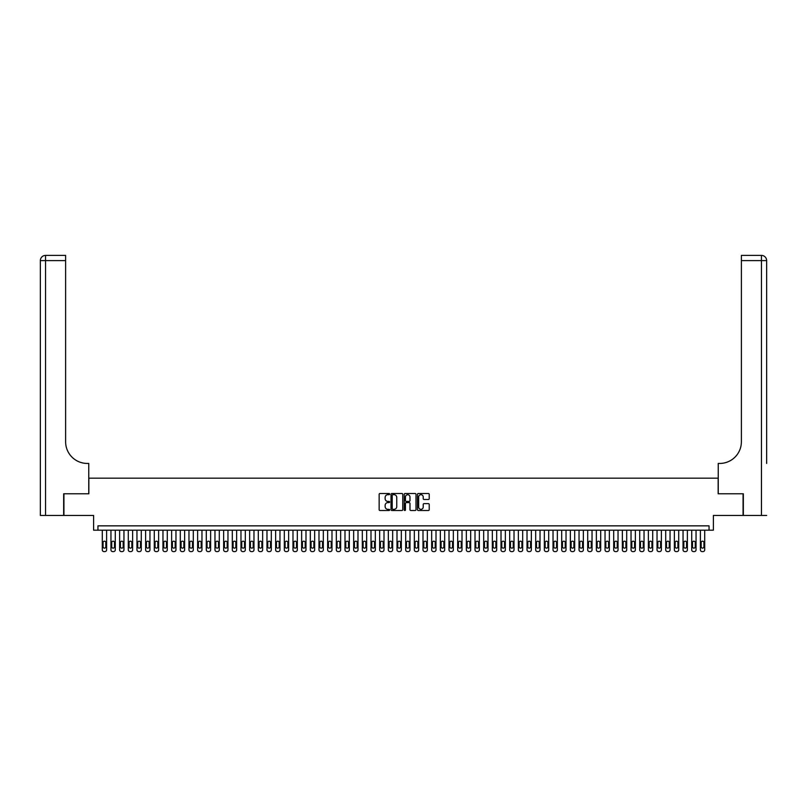 <?xml version="1.0" encoding="UTF-8"?>
<svg xmlns="http://www.w3.org/2000/svg" width="807" height="807" viewBox="0 0 807 807"><rect width="100%" height="100%" fill="white"/><g stroke="black" fill="none" stroke-linecap="round" stroke-linejoin="round"><path stroke-width="1.21" d="M389.63 494.096A0.595 0.595 0 0 0 389.035 493.501L379.996 493.501A0.847 0.847 0 0 0 379.149 494.358L379.149 509.671A0.847 0.847 0 0 0 379.996 510.518L389.035 510.518A0.595 0.595 0 0 0 389.63 509.923A0.595 0.595 0 0 0 389.035 509.328L387.864 509.328A2.724 2.724 0 0 1 385.141 506.604L385.141 505.333A2.724 2.724 0 0 1 387.864 502.61L389.035 502.61A0.595 0.595 0 0 0 389.63 502.015A0.595 0.595 0 0 0 389.035 501.419L387.864 501.419A2.724 2.724 0 0 1 385.141 498.696L385.141 497.415A2.724 2.724 0 0 1 387.864 494.691L389.035 494.691A0.595 0.595 0 0 0 389.63 494.096M428.366 499.503A0.847 0.847 0 0 0 429.213 498.655L429.213 494.358A0.847 0.847 0 0 0 428.366 493.501L418.329 493.501A0.847 0.847 0 0 0 417.471 494.358L417.471 509.671A0.847 0.847 0 0 0 418.329 510.518L428.366 510.518A0.847 0.847 0 0 0 429.213 509.671L429.213 504.476A0.847 0.847 0 0 0 428.366 503.629L424.068 503.629A0.847 0.847 0 0 0 423.221 504.476L423.221 507.058A2.28 2.28 0 0 1 420.941 509.328A2.28 2.28 0 0 1 418.662 507.058L418.662 496.971A2.28 2.28 0 0 1 420.941 494.691A2.28 2.28 0 0 1 423.221 496.971L423.221 498.655A0.847 0.847 0 0 0 424.068 499.503L428.366 499.503M709.05 530.189L713.388 530.189L713.388 515.451L743.076 515.451L743.076 493.783L718.149 493.783L718.149 478.178L88.851 478.178L88.851 493.783L63.924 493.783L63.924 515.451L93.612 515.451L93.612 530.189L709.05 530.189L709.05 525.851L97.95 525.851L97.95 530.189M402.754 494.358A0.847 0.847 0 0 0 401.906 493.501L391.869 493.501A0.847 0.847 0 0 0 391.012 494.358L391.012 509.671A0.847 0.847 0 0 0 391.869 510.518L401.906 510.518A0.847 0.847 0 0 0 402.754 509.671L402.754 494.358M405.094 493.501L415.131 493.501A0.847 0.847 0 0 1 415.988 494.358L415.988 509.671A0.847 0.847 0 0 1 415.131 510.518L410.834 510.518A0.847 0.847 0 0 1 409.986 509.671L409.986 503.457A0.847 0.847 0 0 0 409.139 502.61L406.284 502.61A0.847 0.847 0 0 0 405.437 503.457L405.437 509.923A0.595 0.595 0 0 1 404.842 510.518A0.595 0.595 0 0 1 404.246 509.923L404.246 494.358A0.847 0.847 0 0 1 405.094 493.501M392.797 494.691A0.595 0.595 0 0 0 392.202 495.296L392.202 508.733A0.595 0.595 0 0 0 392.797 509.328L394.038 509.328A2.724 2.724 0 0 0 396.762 506.604L396.762 497.415A2.724 2.724 0 0 0 394.038 494.691L392.797 494.691M409.986 497.011A2.28 2.28 0 0 0 407.717 494.741A2.28 2.28 0 0 0 405.437 497.011L405.437 500.562A0.847 0.847 0 0 0 406.284 501.419L409.139 501.419A0.847 0.847 0 0 0 409.986 500.562L409.986 497.011M106.615 530.189L106.615 549.86A1.735 1.735 90 0 1 104.88 551.595L104.012 551.595A1.735 1.735 90 0 1 102.287 549.86L102.287 530.189M105.838 546.743L105.838 542.576A1.382 1.382 90 0 0 104.446 541.194A1.382 1.382 90 0 0 103.064 542.576L103.064 546.743A1.382 1.382 90 0 0 104.446 548.124A1.382 1.382 90 0 0 105.838 546.743M63.662 493.783L88.76 493.783L88.76 463.44L87.287 463.44A21.668 21.668 0 0 1 65.619 441.772L65.619 260.611L45.555 260.611L45.555 515.451L63.662 515.451L63.662 493.783M45.555 515.451L40.35 515.451L40.35 260.611A5.205 5.205 0 0 1 45.555 255.405L65.619 255.405L65.619 260.611M40.35 463.44L40.35 260.611L45.555 260.611L45.555 255.405M87.287 463.44A21.668 21.668 0 0 1 65.619 441.772M766.65 515.451L743.338 515.451L743.338 493.783L718.24 493.783L718.24 463.44L719.713 463.44A21.668 21.668 0 0 0 741.381 441.772L741.381 255.405L761.445 255.405A5.205 5.205 0 0 1 766.65 260.611L766.65 463.44M719.713 463.44A21.668 21.668 0 0 0 741.381 441.772M761.445 515.451L761.445 260.611L766.65 260.611A5.205 5.205 0 0 0 761.445 255.405A5.205 5.205 0 0 1 766.65 260.611A5.205 5.205 0 0 0 761.445 255.405L761.445 260.611L741.381 260.611M115.29 530.189L115.29 549.86A1.735 1.735 90 0 1 113.555 551.595L112.687 551.595A1.735 1.735 90 0 1 110.952 549.86L110.952 530.189M114.503 546.743L114.503 542.576A1.382 1.382 90 0 0 113.121 541.194A1.382 1.382 90 0 0 111.729 542.576L111.729 546.743A1.382 1.382 90 0 0 113.121 548.124A1.382 1.382 90 0 0 114.503 546.743M123.955 530.189L123.955 549.86A1.735 1.735 90 0 1 122.22 551.595L121.353 551.595A1.735 1.735 90 0 1 119.618 549.86L119.618 530.189M123.178 546.743L123.178 542.576A1.382 1.382 90 0 0 121.786 541.194A1.382 1.382 90 0 0 120.404 542.576L120.404 546.743A1.382 1.382 90 0 0 121.786 548.124A1.382 1.382 90 0 0 123.178 546.743M132.62 530.189L132.62 549.86A1.735 1.735 90 0 1 130.885 551.595L130.018 551.595A1.735 1.735 90 0 1 128.293 549.86L128.293 530.189M131.844 546.743L131.844 542.576A1.382 1.382 90 0 0 130.452 541.194A1.382 1.382 90 0 0 129.07 542.576L129.07 546.743A1.382 1.382 90 0 0 130.452 548.124A1.382 1.382 90 0 0 131.844 546.743M141.286 530.189L141.286 549.86A1.735 1.735 90 0 1 139.561 551.595L138.693 551.595A1.735 1.735 90 0 1 136.958 549.86L136.958 530.189M140.509 546.743L140.509 542.576A1.382 1.382 90 0 0 139.127 541.194A1.382 1.382 90 0 0 137.735 542.576L137.735 546.743A1.382 1.382 90 0 0 139.127 548.124A1.382 1.382 90 0 0 140.509 546.743M149.961 530.189L149.961 549.86A1.735 1.735 90 0 1 148.226 551.595L147.358 551.595A1.735 1.735 90 0 1 145.623 549.86L145.623 530.189M149.174 546.743L149.174 542.576A1.382 1.382 90 0 0 147.792 541.194A1.382 1.382 90 0 0 146.4 542.576L146.4 546.743A1.382 1.382 90 0 0 147.792 548.124A1.382 1.382 90 0 0 149.174 546.743M158.626 530.189L158.626 549.86A1.735 1.735 90 0 1 156.891 551.595L156.023 551.595A1.735 1.735 90 0 1 154.288 549.86L154.288 530.189M157.849 546.743L157.849 542.576A1.382 1.382 90 0 0 156.457 541.194A1.382 1.382 90 0 0 155.075 542.576L155.075 546.743A1.382 1.382 90 0 0 156.457 548.124A1.382 1.382 90 0 0 157.849 546.743M167.291 530.189L167.291 549.86A1.735 1.735 90 0 1 165.556 551.595L164.699 551.595A1.735 1.735 90 0 1 162.964 549.86L162.964 530.189M166.514 546.743L166.514 542.576A1.382 1.382 90 0 0 165.122 541.194A1.382 1.382 90 0 0 163.74 542.576L163.74 546.743A1.382 1.382 90 0 0 165.122 548.124A1.382 1.382 90 0 0 166.514 546.743M175.966 530.189L175.966 549.86A1.735 1.735 90 0 1 174.231 551.595L173.364 551.595A1.735 1.735 90 0 1 171.629 549.86L171.629 530.189M175.18 546.743L175.18 542.576A1.382 1.382 90 0 0 173.798 541.194A1.382 1.382 90 0 0 172.405 542.576L172.405 546.743A1.382 1.382 90 0 0 173.798 548.124A1.382 1.382 90 0 0 175.18 546.743M184.632 530.189L184.632 549.86A1.735 1.735 90 0 1 182.896 551.595L182.029 551.595A1.735 1.735 90 0 1 180.294 549.86L180.294 530.189M183.855 546.743L183.855 542.576A1.382 1.382 90 0 0 182.463 541.194A1.382 1.382 90 0 0 181.081 542.576L181.081 546.743A1.382 1.382 90 0 0 182.463 548.124A1.382 1.382 90 0 0 183.855 546.743M193.297 530.189L193.297 549.86A1.735 1.735 90 0 1 191.562 551.595L190.694 551.595A1.735 1.735 90 0 1 188.969 549.86L188.969 530.189M192.52 546.743L192.52 542.576A1.382 1.382 90 0 0 191.128 541.194A1.382 1.382 90 0 0 189.746 542.576L189.746 546.743A1.382 1.382 90 0 0 191.128 548.124A1.382 1.382 90 0 0 192.52 546.743M201.962 530.189L201.962 549.86A1.735 1.735 90 0 1 200.237 551.595L199.369 551.595A1.735 1.735 90 0 1 197.634 549.86L197.634 530.189M201.185 546.743L201.185 542.576A1.382 1.382 90 0 0 199.803 541.194A1.382 1.382 90 0 0 198.411 542.576L198.411 546.743A1.382 1.382 90 0 0 199.803 548.124A1.382 1.382 90 0 0 201.185 546.743M210.637 530.189L210.637 549.86A1.735 1.735 90 0 1 208.902 551.595L208.035 551.595A1.735 1.735 90 0 1 206.299 549.86L206.299 530.189M209.85 546.743L209.85 542.576A1.382 1.382 90 0 0 208.468 541.194A1.382 1.382 90 0 0 207.076 542.576L207.076 546.743A1.382 1.382 90 0 0 208.468 548.124A1.382 1.382 90 0 0 209.85 546.743M219.302 530.189L219.302 549.86A1.735 1.735 90 0 1 217.567 551.595L216.7 551.595A1.735 1.735 90 0 1 214.965 549.86L214.965 530.189M218.526 546.743L218.526 542.576A1.382 1.382 90 0 0 217.133 541.194A1.382 1.382 90 0 0 215.751 542.576L215.751 546.743A1.382 1.382 90 0 0 217.133 548.124A1.382 1.382 90 0 0 218.526 546.743M227.967 530.189L227.967 549.86A1.735 1.735 90 0 1 226.232 551.595L225.375 551.595A1.735 1.735 90 0 1 223.64 549.86L223.64 530.189M227.191 546.743L227.191 542.576A1.382 1.382 90 0 0 225.809 541.194A1.382 1.382 90 0 0 224.417 542.576L224.417 546.743A1.382 1.382 90 0 0 225.809 548.124A1.382 1.382 90 0 0 227.191 546.743M236.643 530.189L236.643 549.86A1.735 1.735 90 0 1 234.908 551.595L234.04 551.595A1.735 1.735 90 0 1 232.305 549.86L232.305 530.189M235.856 546.743L235.856 542.576A1.382 1.382 90 0 0 234.474 541.194A1.382 1.382 90 0 0 233.082 542.576L233.082 546.743A1.382 1.382 90 0 0 234.474 548.124A1.382 1.382 90 0 0 235.856 546.743M245.308 530.189L245.308 549.86A1.735 1.735 90 0 1 243.573 551.595L242.705 551.595A1.735 1.735 90 0 1 240.97 549.86L240.97 530.189M244.531 546.743L244.531 542.576A1.382 1.382 90 0 0 243.139 541.194A1.382 1.382 90 0 0 241.757 542.576L241.757 546.743A1.382 1.382 90 0 0 243.139 548.124A1.382 1.382 90 0 0 244.531 546.743M253.973 530.189L253.973 549.86A1.735 1.735 90 0 1 252.238 551.595L251.37 551.595A1.735 1.735 90 0 1 249.645 549.86L249.645 530.189M253.196 546.743L253.196 542.576A1.382 1.382 90 0 0 251.804 541.194A1.382 1.382 90 0 0 250.422 542.576L250.422 546.743A1.382 1.382 90 0 0 251.804 548.124A1.382 1.382 90 0 0 253.196 546.743M262.648 530.189L262.648 549.86A1.735 1.735 90 0 1 260.913 551.595L260.046 551.595A1.735 1.735 90 0 1 258.311 549.86L258.311 530.189M261.861 546.743L261.861 542.576A1.382 1.382 90 0 0 260.479 541.194A1.382 1.382 90 0 0 259.087 542.576L259.087 546.743A1.382 1.382 90 0 0 260.479 548.124A1.382 1.382 90 0 0 261.861 546.743M271.313 530.189L271.313 549.86A1.735 1.735 90 0 1 269.578 551.595L268.711 551.595A1.735 1.735 90 0 1 266.976 549.86L266.976 530.189M270.527 546.743L270.527 542.576A1.382 1.382 90 0 0 269.145 541.194A1.382 1.382 90 0 0 267.763 542.576L267.763 546.743A1.382 1.382 90 0 0 269.145 548.124A1.382 1.382 90 0 0 270.527 546.743M279.979 530.189L279.979 549.86A1.735 1.735 90 0 1 278.244 551.595L277.376 551.595A1.735 1.735 90 0 1 275.641 549.86L275.641 530.189M279.202 546.743L279.202 542.576A1.382 1.382 90 0 0 277.81 541.194A1.382 1.382 90 0 0 276.428 542.576L276.428 546.743A1.382 1.382 90 0 0 277.81 548.124A1.382 1.382 90 0 0 279.202 546.743M288.644 530.189L288.644 549.86A1.735 1.735 90 0 1 286.919 551.595L286.051 551.595A1.735 1.735 90 0 1 284.316 549.86L284.316 530.189M287.867 546.743L287.867 542.576A1.382 1.382 90 0 0 286.485 541.194A1.382 1.382 90 0 0 285.093 542.576L285.093 546.743A1.382 1.382 90 0 0 286.485 548.124A1.382 1.382 90 0 0 287.867 546.743M297.319 530.189L297.319 549.86A1.735 1.735 90 0 1 295.584 551.595L294.716 551.595A1.735 1.735 90 0 1 292.981 549.86L292.981 530.189M296.532 546.743L296.532 542.576A1.382 1.382 90 0 0 295.15 541.194A1.382 1.382 90 0 0 293.758 542.576L293.758 546.743A1.382 1.382 90 0 0 295.15 548.124A1.382 1.382 90 0 0 296.532 546.743M305.984 530.189L305.984 549.86A1.735 1.735 90 0 1 304.249 551.595L303.382 551.595A1.735 1.735 90 0 1 301.647 549.86L301.647 530.189M305.207 546.743L305.207 542.576A1.382 1.382 90 0 0 303.815 541.194A1.382 1.382 90 0 0 302.433 542.576L302.433 546.743A1.382 1.382 90 0 0 303.815 548.124A1.382 1.382 90 0 0 305.207 546.743M314.649 530.189L314.649 549.86A1.735 1.735 90 0 1 312.914 551.595L312.047 551.595A1.735 1.735 90 0 1 310.322 549.86L310.322 530.189M313.873 546.743L313.873 542.576A1.382 1.382 90 0 0 312.48 541.194A1.382 1.382 90 0 0 311.099 542.576L311.099 546.743A1.382 1.382 90 0 0 312.48 548.124A1.382 1.382 90 0 0 313.873 546.743M323.325 530.189L323.325 549.86A1.735 1.735 90 0 1 321.59 551.595L320.722 551.595A1.735 1.735 90 0 1 318.987 549.86L318.987 530.189M322.538 546.743L322.538 542.576A1.382 1.382 90 0 0 321.156 541.194A1.382 1.382 90 0 0 319.764 542.576L319.764 546.743A1.382 1.382 90 0 0 321.156 548.124A1.382 1.382 90 0 0 322.538 546.743M331.99 530.189L331.99 549.86A1.735 1.735 90 0 1 330.255 551.595L329.387 551.595A1.735 1.735 90 0 1 327.652 549.86L327.652 530.189M331.213 546.743L331.213 542.576A1.382 1.382 90 0 0 329.821 541.194A1.382 1.382 90 0 0 328.439 542.576L328.439 546.743A1.382 1.382 90 0 0 329.821 548.124A1.382 1.382 90 0 0 331.213 546.743M340.655 530.189L340.655 549.86A1.735 1.735 90 0 1 338.92 551.595L338.052 551.595A1.735 1.735 90 0 1 336.317 549.86L336.317 530.189M339.878 546.743L339.878 542.576A1.382 1.382 90 0 0 338.486 541.194A1.382 1.382 90 0 0 337.104 542.576L337.104 546.743A1.382 1.382 90 0 0 338.486 548.124A1.382 1.382 90 0 0 339.878 546.743M349.32 530.189L349.32 549.86A1.735 1.735 90 0 1 347.595 551.595L346.728 551.595A1.735 1.735 90 0 1 344.993 549.86L344.993 530.189M348.543 546.743L348.543 542.576A1.382 1.382 90 0 0 347.161 541.194A1.382 1.382 90 0 0 345.769 542.576L345.769 546.743A1.382 1.382 90 0 0 347.161 548.124A1.382 1.382 90 0 0 348.543 546.743M357.995 530.189L357.995 549.86A1.735 1.735 90 0 1 356.26 551.595L355.393 551.595A1.735 1.735 90 0 1 353.658 549.86L353.658 530.189M357.208 546.743L357.208 542.576A1.382 1.382 90 0 0 355.826 541.194A1.382 1.382 90 0 0 354.434 542.576L354.434 546.743A1.382 1.382 90 0 0 355.826 548.124A1.382 1.382 90 0 0 357.208 546.743M366.66 530.189L366.66 549.86A1.735 1.735 90 0 1 364.925 551.595L364.058 551.595A1.735 1.735 90 0 1 362.323 549.86L362.323 530.189M365.884 546.743L365.884 542.576A1.382 1.382 90 0 0 364.492 541.194A1.382 1.382 90 0 0 363.11 542.576L363.11 546.743A1.382 1.382 90 0 0 364.492 548.124A1.382 1.382 90 0 0 365.884 546.743M375.326 530.189L375.326 549.86A1.735 1.735 90 0 1 373.591 551.595L372.733 551.595A1.735 1.735 90 0 1 370.998 549.86L370.998 530.189M374.549 546.743L374.549 542.576A1.382 1.382 90 0 0 373.157 541.194A1.382 1.382 90 0 0 371.775 542.576L371.775 546.743A1.382 1.382 90 0 0 373.157 548.124A1.382 1.382 90 0 0 374.549 546.743M384.001 530.189L384.001 549.86A1.735 1.735 90 0 1 382.266 551.595L381.398 551.595A1.735 1.735 90 0 1 379.663 549.86L379.663 530.189M383.214 546.743L383.214 542.576A1.382 1.382 90 0 0 381.832 541.194A1.382 1.382 90 0 0 380.44 542.576L380.44 546.743A1.382 1.382 90 0 0 381.832 548.124A1.382 1.382 90 0 0 383.214 546.743M392.666 530.189L392.666 549.86A1.735 1.735 90 0 1 390.931 551.595L390.063 551.595A1.735 1.735 90 0 1 388.328 549.86L388.328 530.189M391.889 546.743L391.889 542.576A1.382 1.382 90 0 0 390.497 541.194A1.382 1.382 90 0 0 389.115 542.576L389.115 546.743A1.382 1.382 90 0 0 390.497 548.124A1.382 1.382 90 0 0 391.889 546.743M401.331 530.189L401.331 549.86A1.735 1.735 90 0 1 399.596 551.595L398.729 551.595A1.735 1.735 90 0 1 397.004 549.86L397.004 530.189M400.554 546.743L400.554 542.576A1.382 1.382 90 0 0 399.162 541.194A1.382 1.382 90 0 0 397.78 542.576L397.78 546.743A1.382 1.382 90 0 0 399.162 548.124A1.382 1.382 90 0 0 400.554 546.743M409.996 530.189L409.996 549.86A1.735 1.735 90 0 1 408.271 551.595L407.404 551.595A1.735 1.735 90 0 1 405.669 549.86L405.669 530.189M409.22 546.743L409.22 542.576A1.382 1.382 90 0 0 407.838 541.194A1.382 1.382 90 0 0 406.446 542.576L406.446 546.743A1.382 1.382 90 0 0 407.838 548.124A1.382 1.382 90 0 0 409.22 546.743M418.672 530.189L418.672 549.86A1.735 1.735 90 0 1 416.937 551.595L416.069 551.595A1.735 1.735 90 0 1 414.334 549.86L414.334 530.189M417.885 546.743L417.885 542.576A1.382 1.382 90 0 0 416.503 541.194A1.382 1.382 90 0 0 415.111 542.576L415.111 546.743A1.382 1.382 90 0 0 416.503 548.124A1.382 1.382 90 0 0 417.885 546.743M427.337 530.189L427.337 549.86A1.735 1.735 90 0 1 425.602 551.595L424.734 551.595A1.735 1.735 90 0 1 422.999 549.86L422.999 530.189M426.56 546.743L426.56 542.576A1.382 1.382 90 0 0 425.168 541.194A1.382 1.382 90 0 0 423.786 542.576L423.786 546.743A1.382 1.382 90 0 0 425.168 548.124A1.382 1.382 90 0 0 426.56 546.743M436.002 530.189L436.002 549.86A1.735 1.735 90 0 1 434.267 551.595L433.409 551.595A1.735 1.735 90 0 1 431.674 549.86L431.674 530.189M435.225 546.743L435.225 542.576A1.382 1.382 90 0 0 433.843 541.194A1.382 1.382 90 0 0 432.451 542.576L432.451 546.743A1.382 1.382 90 0 0 433.843 548.124A1.382 1.382 90 0 0 435.225 546.743M444.677 530.189L444.677 549.86A1.735 1.735 90 0 1 442.942 551.595L442.075 551.595A1.735 1.735 90 0 1 440.34 549.86L440.34 530.189M443.89 546.743L443.89 542.576A1.382 1.382 90 0 0 442.508 541.194A1.382 1.382 90 0 0 441.116 542.576L441.116 546.743A1.382 1.382 90 0 0 442.508 548.124A1.382 1.382 90 0 0 443.89 546.743M453.342 530.189L453.342 549.86A1.735 1.735 90 0 1 451.607 551.595L450.74 551.595A1.735 1.735 90 0 1 449.005 549.86L449.005 530.189M452.566 546.743L452.566 542.576A1.382 1.382 90 0 0 451.174 541.194A1.382 1.382 90 0 0 449.792 542.576L449.792 546.743A1.382 1.382 90 0 0 451.174 548.124A1.382 1.382 90 0 0 452.566 546.743M462.007 530.189L462.007 549.86A1.735 1.735 90 0 1 460.272 551.595L459.405 551.595A1.735 1.735 90 0 1 457.68 549.86L457.68 530.189M461.231 546.743L461.231 542.576A1.382 1.382 90 0 0 459.839 541.194A1.382 1.382 90 0 0 458.457 542.576L458.457 546.743A1.382 1.382 90 0 0 459.839 548.124A1.382 1.382 90 0 0 461.231 546.743M470.683 530.189L470.683 549.86A1.735 1.735 90 0 1 468.948 551.595L468.08 551.595A1.735 1.735 90 0 1 466.345 549.86L466.345 530.189M469.896 546.743L469.896 542.576A1.382 1.382 90 0 0 468.514 541.194A1.382 1.382 90 0 0 467.122 542.576L467.122 546.743A1.382 1.382 90 0 0 468.514 548.124A1.382 1.382 90 0 0 469.896 546.743M479.348 530.189L479.348 549.86A1.735 1.735 90 0 1 477.613 551.595L476.745 551.595A1.735 1.735 90 0 1 475.01 549.86L475.01 530.189M478.561 546.743L478.561 542.576A1.382 1.382 90 0 0 477.179 541.194A1.382 1.382 90 0 0 475.787 542.576L475.787 546.743A1.382 1.382 90 0 0 477.179 548.124A1.382 1.382 90 0 0 478.561 546.743M488.013 530.189L488.013 549.86A1.735 1.735 90 0 1 486.278 551.595L485.411 551.595A1.735 1.735 90 0 1 483.675 549.86L483.675 530.189M487.236 546.743L487.236 542.576A1.382 1.382 90 0 0 485.844 541.194A1.382 1.382 90 0 0 484.462 542.576L484.462 546.743A1.382 1.382 90 0 0 485.844 548.124A1.382 1.382 90 0 0 487.236 546.743M496.678 530.189L496.678 549.86A1.735 1.735 90 0 1 494.953 551.595L494.086 551.595A1.735 1.735 90 0 1 492.351 549.86L492.351 530.189M495.902 546.743L495.902 542.576A1.382 1.382 90 0 0 494.52 541.194A1.382 1.382 90 0 0 493.127 542.576L493.127 546.743A1.382 1.382 90 0 0 494.52 548.124A1.382 1.382 90 0 0 495.902 546.743M505.353 530.189L505.353 549.86A1.735 1.735 90 0 1 503.618 551.595L502.751 551.595A1.735 1.735 90 0 1 501.016 549.86L501.016 530.189M504.567 546.743L504.567 542.576A1.382 1.382 90 0 0 503.185 541.194A1.382 1.382 90 0 0 501.793 542.576L501.793 546.743A1.382 1.382 90 0 0 503.185 548.124A1.382 1.382 90 0 0 504.567 546.743M514.019 530.189L514.019 549.86A1.735 1.735 90 0 1 512.284 551.595L511.416 551.595A1.735 1.735 90 0 1 509.681 549.86L509.681 530.189M513.242 546.743L513.242 542.576A1.382 1.382 90 0 0 511.85 541.194A1.382 1.382 90 0 0 510.468 542.576L510.468 546.743A1.382 1.382 90 0 0 511.85 548.124A1.382 1.382 90 0 0 513.242 546.743M522.684 530.189L522.684 549.86A1.735 1.735 90 0 1 520.949 551.595L520.081 551.595A1.735 1.735 90 0 1 518.356 549.86L518.356 530.189M521.907 546.743L521.907 542.576A1.382 1.382 90 0 0 520.515 541.194A1.382 1.382 90 0 0 519.133 542.576L519.133 546.743A1.382 1.382 90 0 0 520.515 548.124A1.382 1.382 90 0 0 521.907 546.743M531.359 530.189L531.359 549.86A1.735 1.735 90 0 1 529.624 551.595L528.756 551.595A1.735 1.735 90 0 1 527.021 549.86L527.021 530.189M530.572 546.743L530.572 542.576A1.382 1.382 90 0 0 529.19 541.194A1.382 1.382 90 0 0 527.798 542.576L527.798 546.743A1.382 1.382 90 0 0 529.19 548.124A1.382 1.382 90 0 0 530.572 546.743M540.024 530.189L540.024 549.86A1.735 1.735 90 0 1 538.289 551.595L537.422 551.595A1.735 1.735 90 0 1 535.687 549.86L535.687 530.189M539.237 546.743L539.237 542.576A1.382 1.382 90 0 0 537.855 541.194A1.382 1.382 90 0 0 536.473 542.576L536.473 546.743A1.382 1.382 90 0 0 537.855 548.124A1.382 1.382 90 0 0 539.237 546.743M548.689 530.189L548.689 549.86A1.735 1.735 90 0 1 546.954 551.595L546.087 551.595A1.735 1.735 90 0 1 544.352 549.86L544.352 530.189M547.913 546.743L547.913 542.576A1.382 1.382 90 0 0 546.521 541.194A1.382 1.382 90 0 0 545.139 542.576L545.139 546.743A1.382 1.382 90 0 0 546.521 548.124A1.382 1.382 90 0 0 547.913 546.743M557.355 530.189L557.355 549.86A1.735 1.735 90 0 1 555.63 551.595L554.762 551.595A1.735 1.735 90 0 1 553.027 549.86L553.027 530.189M556.578 546.743L556.578 542.576A1.382 1.382 90 0 0 555.196 541.194A1.382 1.382 90 0 0 553.804 542.576L553.804 546.743A1.382 1.382 90 0 0 555.196 548.124A1.382 1.382 90 0 0 556.578 546.743M566.03 530.189L566.03 549.86A1.735 1.735 90 0 1 564.295 551.595L563.427 551.595A1.735 1.735 90 0 1 561.692 549.86L561.692 530.189M565.243 546.743L565.243 542.576A1.382 1.382 90 0 0 563.861 541.194A1.382 1.382 90 0 0 562.469 542.576L562.469 546.743A1.382 1.382 90 0 0 563.861 548.124A1.382 1.382 90 0 0 565.243 546.743M574.695 530.189L574.695 549.86A1.735 1.735 90 0 1 572.96 551.595L572.092 551.595A1.735 1.735 90 0 1 570.357 549.86L570.357 530.189M573.918 546.743L573.918 542.576A1.382 1.382 90 0 0 572.526 541.194A1.382 1.382 90 0 0 571.144 542.576L571.144 546.743A1.382 1.382 90 0 0 572.526 548.124A1.382 1.382 90 0 0 573.918 546.743M583.36 530.189L583.36 549.86A1.735 1.735 90 0 1 581.625 551.595L580.768 551.595A1.735 1.735 90 0 1 579.033 549.86L579.033 530.189M582.583 546.743L582.583 542.576A1.382 1.382 90 0 0 581.191 541.194A1.382 1.382 90 0 0 579.809 542.576L579.809 546.743A1.382 1.382 90 0 0 581.191 548.124A1.382 1.382 90 0 0 582.583 546.743M592.035 530.189L592.035 549.86A1.735 1.735 90 0 1 590.3 551.595L589.433 551.595A1.735 1.735 90 0 1 587.698 549.86L587.698 530.189M591.249 546.743L591.249 542.576A1.382 1.382 90 0 0 589.867 541.194A1.382 1.382 90 0 0 588.474 542.576L588.474 546.743A1.382 1.382 90 0 0 589.867 548.124A1.382 1.382 90 0 0 591.249 546.743M600.701 530.189L600.701 549.86A1.735 1.735 90 0 1 598.965 551.595L598.098 551.595A1.735 1.735 90 0 1 596.363 549.86L596.363 530.189M599.924 546.743L599.924 542.576A1.382 1.382 90 0 0 598.532 541.194A1.382 1.382 90 0 0 597.15 542.576L597.15 546.743A1.382 1.382 90 0 0 598.532 548.124A1.382 1.382 90 0 0 599.924 546.743M609.366 530.189L609.366 549.86A1.735 1.735 90 0 1 607.631 551.595L606.763 551.595A1.735 1.735 90 0 1 605.038 549.86L605.038 530.189M608.589 546.743L608.589 542.576A1.382 1.382 90 0 0 607.197 541.194A1.382 1.382 90 0 0 605.815 542.576L605.815 546.743A1.382 1.382 90 0 0 607.197 548.124A1.382 1.382 90 0 0 608.589 546.743M618.031 530.189L618.031 549.86A1.735 1.735 90 0 1 616.306 551.595L615.438 551.595A1.735 1.735 90 0 1 613.703 549.86L613.703 530.189M617.254 546.743L617.254 542.576A1.382 1.382 90 0 0 615.872 541.194A1.382 1.382 90 0 0 614.48 542.576L614.48 546.743A1.382 1.382 90 0 0 615.872 548.124A1.382 1.382 90 0 0 617.254 546.743M626.706 530.189L626.706 549.86A1.735 1.735 90 0 1 624.971 551.595L624.104 551.595A1.735 1.735 90 0 1 622.368 549.86L622.368 530.189M625.919 546.743L625.919 542.576A1.382 1.382 90 0 0 624.537 541.194A1.382 1.382 90 0 0 623.145 542.576L623.145 546.743A1.382 1.382 90 0 0 624.537 548.124A1.382 1.382 90 0 0 625.919 546.743M635.371 530.189L635.371 549.86A1.735 1.735 90 0 1 633.636 551.595L632.769 551.595A1.735 1.735 90 0 1 631.034 549.86L631.034 530.189M634.595 546.743L634.595 542.576A1.382 1.382 90 0 0 633.202 541.194A1.382 1.382 90 0 0 631.82 542.576L631.82 546.743A1.382 1.382 90 0 0 633.202 548.124A1.382 1.382 90 0 0 634.595 546.743M644.036 530.189L644.036 549.86A1.735 1.735 90 0 1 642.301 551.595L641.444 551.595A1.735 1.735 90 0 1 639.709 549.86L639.709 530.189M643.26 546.743L643.26 542.576A1.382 1.382 90 0 0 641.878 541.194A1.382 1.382 90 0 0 640.486 542.576L640.486 546.743A1.382 1.382 90 0 0 641.878 548.124A1.382 1.382 90 0 0 643.26 546.743M652.712 530.189L652.712 549.86A1.735 1.735 90 0 1 650.977 551.595L650.109 551.595A1.735 1.735 90 0 1 648.374 549.86L648.374 530.189M651.925 546.743L651.925 542.576A1.382 1.382 90 0 0 650.543 541.194A1.382 1.382 90 0 0 649.151 542.576L649.151 546.743A1.382 1.382 90 0 0 650.543 548.124A1.382 1.382 90 0 0 651.925 546.743M661.377 530.189L661.377 549.86A1.735 1.735 90 0 1 659.642 551.595L658.774 551.595A1.735 1.735 90 0 1 657.039 549.86L657.039 530.189M660.6 546.743L660.6 542.576A1.382 1.382 90 0 0 659.208 541.194A1.382 1.382 90 0 0 657.826 542.576L657.826 546.743A1.382 1.382 90 0 0 659.208 548.124A1.382 1.382 90 0 0 660.6 546.743M670.042 530.189L670.042 549.86A1.735 1.735 90 0 1 668.307 551.595L667.439 551.595A1.735 1.735 90 0 1 665.714 549.86L665.714 530.189M669.265 546.743L669.265 542.576A1.382 1.382 90 0 0 667.873 541.194A1.382 1.382 90 0 0 666.491 542.576L666.491 546.743A1.382 1.382 90 0 0 667.873 548.124A1.382 1.382 90 0 0 669.265 546.743M678.707 530.189L678.707 549.86A1.735 1.735 90 0 1 676.982 551.595L676.115 551.595A1.735 1.735 90 0 1 674.38 549.86L674.38 530.189M677.93 546.743L677.93 542.576A1.382 1.382 90 0 0 676.548 541.194A1.382 1.382 90 0 0 675.156 542.576L675.156 546.743A1.382 1.382 90 0 0 676.548 548.124A1.382 1.382 90 0 0 677.93 546.743M687.382 530.189L687.382 549.86A1.735 1.735 90 0 1 685.647 551.595L684.78 551.595A1.735 1.735 90 0 1 683.045 549.86L683.045 530.189M686.596 546.743L686.596 542.576A1.382 1.382 90 0 0 685.214 541.194A1.382 1.382 90 0 0 683.822 542.576L683.822 546.743A1.382 1.382 90 0 0 685.214 548.124A1.382 1.382 90 0 0 686.596 546.743M696.048 530.189L696.048 549.86A1.735 1.735 90 0 1 694.313 551.595L693.445 551.595A1.735 1.735 90 0 1 691.71 549.86L691.71 530.189M695.271 546.743L695.271 542.576A1.382 1.382 90 0 0 693.879 541.194A1.382 1.382 90 0 0 692.497 542.576L692.497 546.743A1.382 1.382 90 0 0 693.879 548.124A1.382 1.382 90 0 0 695.271 546.743M704.713 530.189L704.713 549.86A1.735 1.735 90 0 1 702.988 551.595L702.12 551.595A1.735 1.735 90 0 1 700.385 549.86L700.385 530.189M703.936 546.743L703.936 542.576A1.382 1.382 90 0 0 702.554 541.194A1.382 1.382 90 0 0 701.162 542.576L701.162 546.743A1.382 1.382 90 0 0 702.554 548.124A1.382 1.382 90 0 0 703.936 546.743"/></g></svg>
